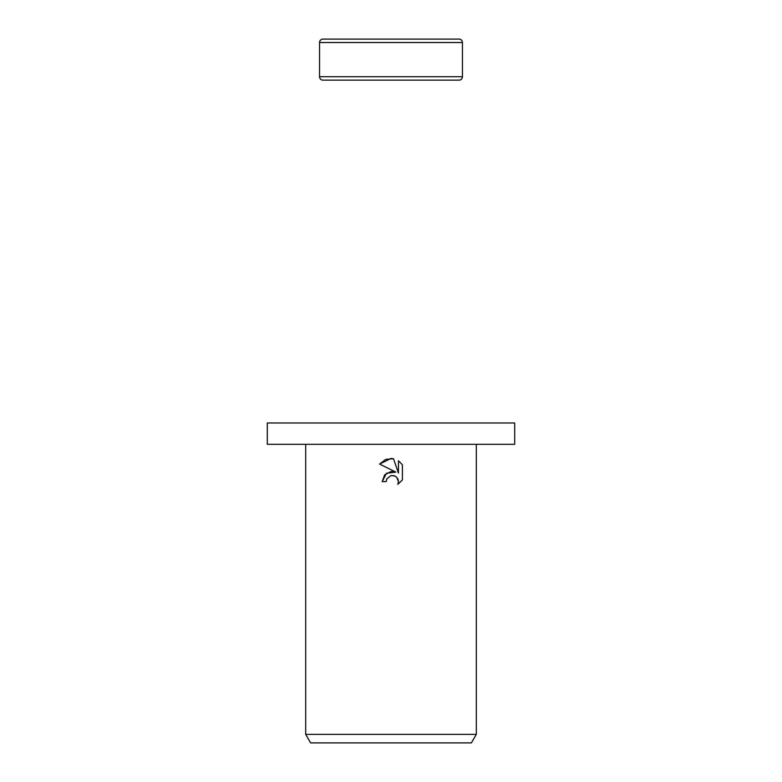 <?xml version="1.0" encoding="UTF-8"?>
<svg xmlns="http://www.w3.org/2000/svg" width="782" height="782" viewBox="0 0 782 782"><rect width="100%" height="100%" fill="white"/><g stroke="black" fill="none" stroke-linecap="round" stroke-linejoin="round"><path stroke-width="1.17" d="M462.445 42.511L319.555 42.511A3.411 3.411 0 0 1 322.966 39.1L459.034 39.1A3.411 3.411 0 0 1 462.445 42.511L462.445 76.724A3.411 3.411 0 0 1 459.034 80.135L322.966 80.135A3.411 3.411 0 0 1 319.555 76.724L462.445 76.724M322.966 80.135L459.034 80.135M459.034 39.1L322.966 39.1M391 444.323L514.703 444.323L514.703 422.994L267.297 422.994L267.297 444.323L391 444.323M386.855 478.819L391 475.583L386.855 478.819L386.2 481.604L382.173 481.604L384.666 474.87L391 471.507L395.887 472.103L379.593 464.068L391 458.447L393.473 458.711L398.449 473.051L398.449 460.774L402.407 464.772L402.407 479.913L397.823 484.302L398.468 481.565L396.67 477.225L394.685 475.896L391 475.583L394.148 475.7M476.306 734.366L471.38 742.9L310.62 742.9L305.694 734.366L476.306 734.366L476.306 444.323M386.2 481.604L386.611 479.356M394.294 475.749L396.67 477.225L397.999 479.219L398.468 481.565L397.823 484.302L402.407 479.913M395.887 472.103L386.494 473.237L382.173 481.604M402.407 464.772L398.449 460.774M393.473 458.711L385.751 459.376L379.593 464.068M319.555 42.511L319.555 76.724M305.694 444.323L305.694 734.366"/></g></svg>

